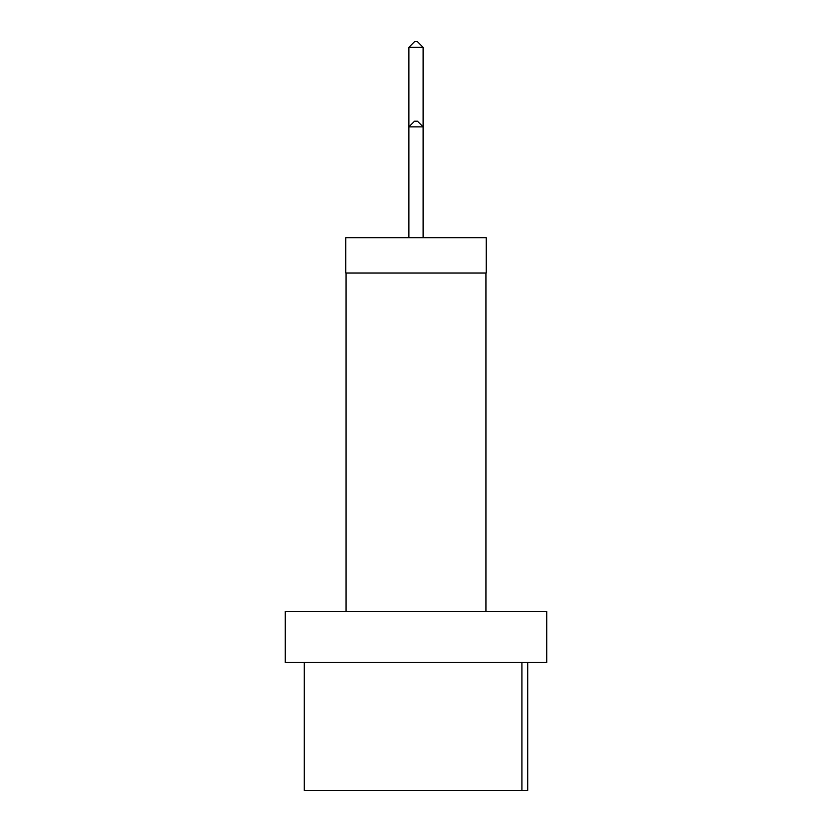 <?xml version="1.0" encoding="UTF-8"?>
<svg xmlns="http://www.w3.org/2000/svg" width="832" height="832" viewBox="0 0 832 832"><rect width="100%" height="100%" fill="white"/><g stroke="black" fill="none" stroke-linecap="round" stroke-linejoin="round"><path stroke-width="1.25" d="M346.07 273.01L346.07 611.302L346.07 273.01M485.93 611.302L485.93 273.01L485.93 611.302M304.273 662.47L304.273 790.4L521.924 790.4L521.924 662.47L521.924 790.4L527.457 790.4M304.543 790.4L527.727 790.4L527.727 662.47M546.77 662.47L546.77 611.302L285.23 611.302L285.23 662.47L546.77 662.47L285.23 662.47L285.23 611.302L546.77 611.302L546.77 662.47M486.221 237.754L486.221 273.01L486.221 237.754L345.779 237.754L345.779 273.01L345.779 237.754L486.221 237.754M345.779 273.01L486.221 273.01L345.779 273.01M408.897 126.88L408.897 237.754L408.897 126.88L423.103 126.88L423.103 237.754L423.103 47.289L423.103 126.88L417.425 121.202L423.103 126.88L408.897 126.88L408.897 47.289L408.897 126.88L414.575 121.202L417.425 121.202L414.575 121.202L408.897 126.88M408.897 47.289L423.103 47.289L417.425 41.6L414.575 41.6L417.425 41.6L423.103 47.289L408.897 47.289L414.575 41.6L408.897 47.289"/></g></svg>

